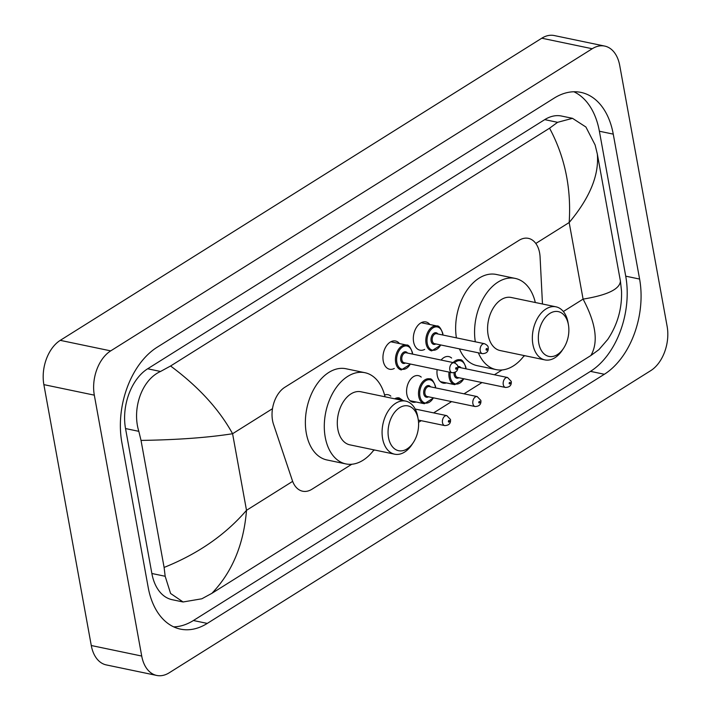 <?xml version="1.0" encoding="UTF-8"?>
<svg xmlns="http://www.w3.org/2000/svg" width="711" height="711" viewBox="0 0 711 711"><rect width="100%" height="100%" fill="white"/><g stroke="black" fill="none" stroke-linecap="round" stroke-linejoin="round"><path stroke-width="1.07" d="M416.033 401.982A13.553 8.799 -78.2 0 1 412.86 402.186A13.553 8.799 -78.2 0 1 406.852 394.427A13.553 8.799 -78.2 0 1 409.429 380.909A13.553 8.799 -78.2 0 1 418.397 375.648A13.553 8.799 -78.2 0 1 421.223 377.106M446.41 382.918A13.553 8.799 -78.2 0 1 443.246 383.122A13.553 8.799 -78.2 0 1 437.238 375.364A13.553 8.799 -78.2 0 1 437.132 369.613M394.294 368.467A14.416 9.367 -78.2 0 1 389.619 369.24A14.416 9.367 -78.2 0 1 383.229 360.984A14.416 9.367 -78.2 0 1 385.975 346.604A14.416 9.367 -78.2 0 1 395.512 341.004A14.416 9.367 -78.2 0 1 399.493 343.591M424.68 349.403A14.416 9.367 -78.2 0 1 419.997 350.176A14.416 9.367 -78.2 0 1 413.606 341.911A14.416 9.367 -78.2 0 1 416.353 327.54A14.416 9.367 -78.2 0 1 425.889 321.941A14.416 9.367 -78.2 0 1 429.871 324.527M542.475 304.006L540.084 257.044A25.418 16.504 101.8 0 0 539.613 252.912A25.418 16.504 101.8 0 0 528.353 238.354A25.418 16.504 101.8 0 0 519.003 240.354L284.835 387.282A25.418 16.504 101.8 0 0 273.513 424.307L292.337 480.476A25.418 16.504 101.8 0 0 302.628 491.212A25.418 16.504 101.8 0 0 311.978 489.221L351.776 464.256M373.284 450.756L374.51 449.983M418.539 422.361L421.214 420.681M433.63 412.887L451.592 401.617M464.016 393.823L481.978 382.554M494.403 374.759L502.046 369.96M523.554 356.469L524.78 355.696M441.096 360.059A13.553 8.799 -78.2 0 1 448.783 356.584A13.553 8.799 -78.2 0 1 451.609 358.042M384.58 395.005A13.553 8.799 -78.2 0 1 388.01 394.712A13.553 8.799 -78.2 0 1 390.837 396.169M156.74 675.45L106.294 664.918A33.888 22.005 -78.2 0 1 91.275 645.517L43.869 384.633A33.888 22.005 -78.2 0 1 60.257 340.356L541.791 38.207A33.888 22.005 -78.2 0 1 554.26 35.55L604.706 46.082A33.888 22.005 -78.2 0 1 619.725 65.483L667.131 326.367A33.888 22.005 -78.2 0 1 650.743 370.644L169.209 672.793A33.888 22.005 -78.2 0 1 156.74 675.45A33.888 22.005 -78.2 0 1 141.72 656.049L94.314 395.156A33.888 22.005 -78.2 0 1 110.703 350.879L592.236 48.739A33.888 22.005 -78.2 0 1 604.706 46.082M639.598 279.059L613.255 134.13A72.851 47.317 101.8 0 0 580.976 92.403A72.851 47.317 101.8 0 0 554.171 98.118L157.095 347.27A72.851 47.317 101.8 0 0 121.848 442.464L148.19 587.402A72.851 47.317 101.8 0 0 180.47 629.128A72.851 47.317 101.8 0 0 207.274 623.414L604.35 374.262A72.851 47.317 101.8 0 0 639.598 279.059L625.724 276.17L599.382 131.233A72.851 47.317 101.8 0 0 573.866 91.763M173.706 626.871A72.851 47.317 101.8 0 0 193.41 620.516L590.477 371.364A72.851 47.317 101.8 0 0 625.724 276.17M620.419 281.112L621.521 290.959C622.116 308.61 617.504 324.776 607.701 339.485L598.911 349.643L590.877 355.527C598.591 342.275 595.996 323.469 583.091 299.118C607.398 295.136 619.841 289.137 620.419 281.112L597.338 154.1C599.177 175.102 589.783 197.916 569.173 222.525C571.413 188.219 564.881 156.776 549.559 128.202L557.593 122.319L572.506 118.328L561.566 116.044A45.744 29.711 101.8 0 0 544.733 119.635L147.657 368.778A45.744 29.711 101.8 0 0 125.527 428.555L151.87 573.493A45.744 29.711 101.8 0 0 172.142 599.693L183.083 601.977L170.596 593.481L165.174 576.274L164.108 567.431L141.027 440.411L138.832 431.337C131.891 409.234 141.373 380.038 160.526 371.471L170.569 366.005C198.467 386.686 219.139 409.26 232.586 433.728C207.87 437.62 177.359 439.851 141.027 440.411M590.877 355.527L211.887 593.33L201.835 598.786L183.083 601.977M549.559 128.202L170.569 366.005M572.506 118.328L585.917 127.02L595.134 145.017L597.338 154.1M164.108 567.431C197.942 553.869 225.405 534.832 246.504 510.32C243.722 544.519 232.177 572.186 211.887 593.33M538.796 343.306A22.876 14.851 -78.2 0 1 549.861 313.418A22.876 14.851 -78.2 0 1 568.409 324.723A22.876 14.851 -78.2 0 1 568.453 324.963A22.876 14.851 -78.2 0 1 563.592 348.257A22.876 14.851 -78.2 0 1 538.796 343.306M563.592 348.257L562.285 350.23A27.107 17.606 -78.2 0 1 544.91 359.899A27.107 17.606 -78.2 0 1 532.894 344.373A27.107 17.606 -78.2 0 1 538.058 317.346A27.107 17.606 -78.2 0 1 555.984 306.823A27.107 17.606 -78.2 0 1 568 322.35A27.107 17.606 -78.2 0 1 568.045 322.625A27.107 17.606 -78.2 0 1 568.098 322.91M555.984 306.823L511.218 297.482A27.107 17.606 101.8 0 0 493.292 308.005A27.107 17.606 101.8 0 0 488.128 335.023A27.107 17.606 101.8 0 0 500.135 350.55L544.91 359.899M475.312 341.795A46.588 30.262 -78.2 0 1 484.698 295.998A46.588 30.262 -78.2 0 1 515.191 278.401A46.588 30.262 -78.2 0 1 535.303 302.504M456.4 337.849A46.588 30.262 -78.2 0 1 465.776 292.052A46.588 30.262 -78.2 0 1 496.278 274.455L515.191 278.401M524.229 355.58A46.588 30.262 -78.2 0 1 496.154 369.622A46.588 30.262 -78.2 0 1 478.37 352.816M496.154 369.622L477.241 365.676A46.588 30.262 -78.2 0 1 459.457 348.87M388.517 437.603A22.876 14.851 -78.2 0 1 399.582 407.714A22.876 14.851 -78.2 0 1 418.139 419.019A22.876 14.851 -78.2 0 1 418.175 419.25A22.876 14.851 -78.2 0 1 413.313 442.544A22.876 14.851 -78.2 0 1 388.517 437.603M413.313 442.544L412.016 444.526A27.107 17.606 -78.2 0 1 394.632 454.187A27.107 17.606 -78.2 0 1 382.625 438.66A27.107 17.606 -78.2 0 1 387.788 411.642A27.107 17.606 -78.2 0 1 405.714 401.111A27.107 17.606 -78.2 0 1 417.721 416.637A27.107 17.606 -78.2 0 1 417.775 416.922A27.107 17.606 -78.2 0 1 417.819 417.197M405.714 401.111L360.939 391.77A27.107 17.606 101.8 0 0 343.013 402.293A27.107 17.606 101.8 0 0 337.849 429.32A27.107 17.606 101.8 0 0 349.865 444.846L394.632 454.187M373.959 449.867A46.588 30.262 -78.2 0 1 345.884 463.919A46.588 30.262 -78.2 0 1 325.238 437.229A46.588 30.262 -78.2 0 1 334.108 390.783A46.588 30.262 -78.2 0 1 364.921 372.697A46.588 30.262 -78.2 0 1 385.033 396.8M345.884 463.919L326.962 459.964A46.588 30.262 -78.2 0 1 306.317 433.283A46.588 30.262 -78.2 0 1 315.195 386.837A46.588 30.262 -78.2 0 1 346.008 368.751L364.921 372.697M563.343 311.516L583.091 299.118L569.173 222.525L535.801 243.464M292.656 481.356L246.504 510.32L232.586 433.728L272.491 408.683M110.703 350.879L60.257 340.356M94.314 395.156L43.869 384.633M141.72 656.049L91.275 645.517M592.236 48.739L541.791 38.207M599.382 131.233L613.255 134.13M590.477 371.364L604.35 374.262M193.41 620.516L207.274 623.414M151.87 573.493L165.174 576.274M125.527 428.555L138.832 431.337M147.657 368.778L160.526 371.471M544.733 119.635L557.593 122.319M440.936 345.004L431.701 350.87A12.709 8.256 -78.2 0 1 426.067 343.591A12.709 8.256 -78.2 0 1 428.493 330.917A12.709 8.256 -78.2 0 1 436.892 325.985L421.205 322.714M442.775 335.005A11.856 7.705 101.8 0 0 442.606 333.743A11.856 7.705 101.8 0 0 432.99 327.878A11.856 7.705 101.8 0 0 427.249 343.377A11.856 7.705 101.8 0 0 432.946 350.239A11.856 7.705 101.8 0 0 440.704 344.959M435.834 343.937A5.928 3.848 -78.2 0 1 431.088 340.969A5.928 3.848 -78.2 0 1 433.088 333.93A5.928 3.848 -78.2 0 1 437.905 333.992M436.598 333.717A5.084 3.297 101.8 0 0 433.23 335.69A5.084 3.297 101.8 0 0 432.27 340.756A5.084 3.297 101.8 0 0 434.519 343.662L482.44 353.669A5.084 3.297 -78.2 0 1 480.192 350.754A5.084 3.297 -78.2 0 1 481.16 345.688A5.084 3.297 -78.2 0 1 484.52 343.715L436.598 333.717M486.084 349.696A0.844 0.551 101.8 0 0 487.186 349.003A0.844 0.551 101.8 0 0 486.084 349.696M410.549 364.068L401.315 369.933A12.709 8.256 -78.2 0 1 395.689 362.654A12.709 8.256 -78.2 0 1 398.107 349.99A12.709 8.256 -78.2 0 1 406.505 345.048L390.828 341.778M412.398 354.069A11.856 7.705 101.8 0 0 412.22 352.807A11.856 7.705 101.8 0 0 402.604 346.941A11.856 7.705 101.8 0 0 396.862 362.441A11.856 7.705 101.8 0 0 402.559 369.302A11.856 7.705 101.8 0 0 410.318 364.023M405.448 363.001A5.928 3.848 -78.2 0 1 400.702 360.033A5.928 3.848 -78.2 0 1 402.702 352.994A5.928 3.848 -78.2 0 1 407.519 353.056M406.212 352.78A5.084 3.297 101.8 0 0 402.853 354.753A5.084 3.297 101.8 0 0 401.884 359.819A5.084 3.297 101.8 0 0 404.132 362.734L452.063 372.733A5.084 3.297 -78.2 0 1 449.805 369.818A5.084 3.297 -78.2 0 1 450.774 364.752A5.084 3.297 -78.2 0 1 454.133 362.779L406.212 352.78M455.698 368.76A0.844 0.551 101.8 0 0 456.8 368.067A0.844 0.551 101.8 0 0 455.698 368.76M440.42 381.665L454.764 384.66A12.709 8.256 -78.2 0 1 449.139 377.381A12.709 8.256 -78.2 0 1 449.023 372.102M453.156 362.574A12.709 8.256 -78.2 0 1 459.955 359.784C461.795 359.215 463.768 361.703 465.874 367.249L466.078 368.849M465.847 368.805A11.856 7.705 101.8 0 0 465.669 367.534A11.856 7.705 101.8 0 0 454.525 362.877M450.196 372.342A11.856 7.705 101.8 0 0 450.312 377.168A11.856 7.705 101.8 0 0 456.009 384.038A11.856 7.705 101.8 0 0 463.768 378.75M458.897 377.737A5.928 3.848 -78.2 0 1 454.151 374.759A5.928 3.848 -78.2 0 1 454.062 372.706M455.316 372.209A5.084 3.297 101.8 0 0 455.333 374.555A5.084 3.297 101.8 0 0 457.582 377.461L505.512 387.459A5.084 3.297 -78.2 0 1 503.255 384.553A5.084 3.297 -78.2 0 1 504.223 379.487A5.084 3.297 -78.2 0 1 507.583 377.514L511.262 381.389C511.653 385.255 509.734 387.282 505.512 387.459M510.249 382.802A0.844 0.551 101.8 0 0 509.156 383.487A0.844 0.551 101.8 0 0 510.249 382.802M507.583 377.514L459.662 367.507A5.084 3.297 101.8 0 0 457.893 367.845M452.063 372.733C456.284 372.546 458.204 370.52 457.813 366.654A5.928 3.848 -78.2 0 1 460.977 367.783M410.034 400.728L424.378 403.724A12.709 8.256 -78.2 0 1 418.752 396.454A12.709 8.256 -78.2 0 1 421.17 383.78A12.709 8.256 -78.2 0 1 429.577 378.847C431.408 378.279 433.381 380.767 435.488 386.322L435.692 387.913M435.461 387.868A11.856 7.705 101.8 0 0 435.283 386.597A11.856 7.705 101.8 0 0 425.667 380.74A11.856 7.705 101.8 0 0 419.934 396.24A11.856 7.705 101.8 0 0 425.622 403.101A11.856 7.705 101.8 0 0 433.381 397.813M428.511 396.8A5.928 3.848 -78.2 0 1 423.774 393.832A5.928 3.848 -78.2 0 1 425.765 386.793A5.928 3.848 -78.2 0 1 430.59 386.846M477.205 396.578L429.275 386.571A5.084 3.297 101.8 0 0 425.916 388.553A5.084 3.297 101.8 0 0 424.947 393.618A5.084 3.297 101.8 0 0 427.204 396.525L475.126 406.532A5.084 3.297 -78.2 0 1 472.877 403.617A5.084 3.297 -78.2 0 1 473.837 398.551A5.084 3.297 -78.2 0 1 477.205 396.578L480.876 400.453C481.267 404.319 479.347 406.345 475.126 406.532M479.863 401.866A0.844 0.551 101.8 0 0 478.77 402.55A0.844 0.551 101.8 0 0 479.863 401.866M394.676 398.809A12.709 8.256 -78.2 0 1 399.191 397.911L403.137 400.577M402.417 400.426A11.856 7.705 101.8 0 0 396.489 399.191M442.491 422.681A5.084 3.297 -78.2 0 1 443.46 417.615A5.084 3.297 -78.2 0 1 446.819 415.642L450.498 419.517C450.89 423.383 448.97 425.409 444.739 425.596A5.084 3.297 -78.2 0 1 442.491 422.681M449.485 420.93A0.844 0.551 101.8 0 0 448.383 421.623A0.844 0.551 101.8 0 0 449.485 420.93M443.015 335.05L442.811 333.459C440.722 327.922 438.749 325.434 436.892 325.985M482.44 353.669C486.671 353.483 488.59 351.456 488.199 347.59C488.297 346.266 487.071 344.977 484.52 343.715M412.629 354.122L412.424 352.523C410.336 346.986 408.363 344.497 406.505 345.048M457.813 366.654C457.911 365.338 456.684 364.041 454.133 362.779M454.764 384.66L463.999 378.803M424.378 403.724L433.621 397.867M446.819 415.642L415.197 409.038M444.739 425.596L418.308 420.077M568.453 324.963L568.045 322.625M418.175 419.25L417.775 416.922"/></g></svg>
